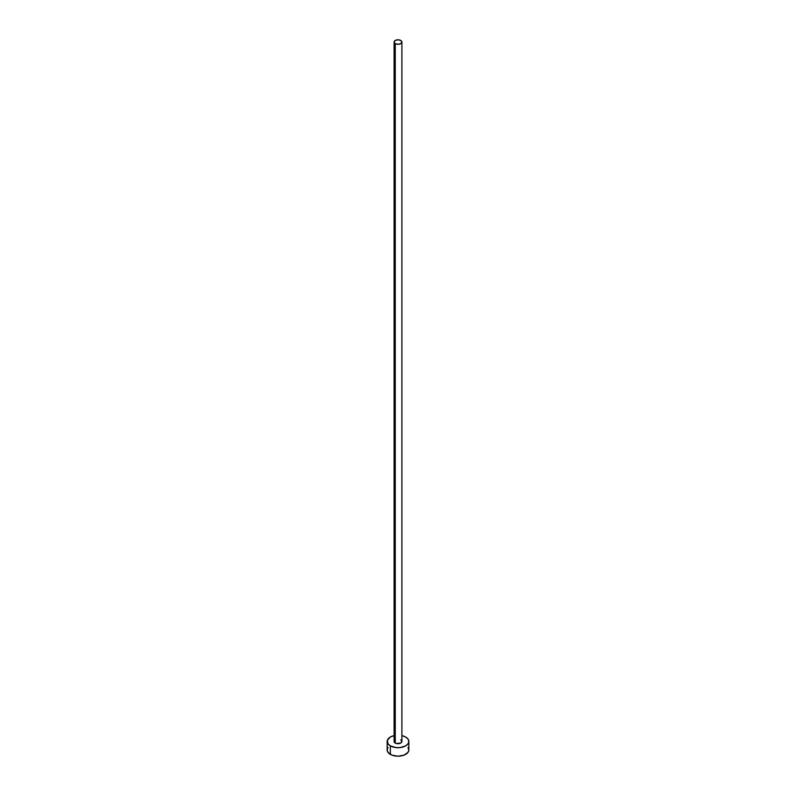 <?xml version="1.0" encoding="UTF-8"?>
<svg xmlns="http://www.w3.org/2000/svg" width="796" height="796" viewBox="0 0 796 796"><rect width="100%" height="100%" fill="white"/><g stroke="black" fill="none" stroke-linecap="round" stroke-linejoin="round"><path stroke-width="1.19" d="M394.1 42.049L395.244 43.641L398 44.307L400.756 43.641L401.9 42.049L400.756 40.457L398 39.8L395.244 40.457L394.1 42.049L394.1 741.444A3.9 2.249 0 0 0 395.244 743.046L395.244 43.641A3.9 2.249 180 0 1 394.1 42.049A3.9 2.249 180 0 1 396.507 39.969A3.9 2.249 180 0 1 400.756 40.457A3.9 2.249 180 0 1 401.9 42.049A3.9 2.249 180 0 1 399.493 44.138A3.9 2.249 180 0 1 395.244 43.641L395.244 743.046A3.9 2.249 0 0 0 399.493 743.534A3.9 2.249 0 0 0 401.9 741.444L400.756 743.046L396.507 743.534L394.398 742.31L394.398 740.588M387.99 747.553L387.164 749.941A10.836 6.259 0 0 0 390.339 754.369L390.339 745.872L395.891 747.583L400.109 747.583L405.661 745.872L408.01 743.842L408.836 741.444L408.01 739.056L405.661 737.026L401.9 735.613A10.836 6.259 180 0 1 405.661 737.026A10.836 6.259 180 0 1 408.836 741.444A10.836 6.259 180 0 1 402.149 747.225A10.836 6.259 180 0 1 390.339 745.872L390.339 754.369A10.836 6.259 0 0 0 402.149 755.722A10.836 6.259 0 0 0 408.836 749.941L408.01 747.553M390.339 745.872A10.836 6.259 180 0 1 387.164 741.444A10.836 6.259 180 0 1 394.1 735.613L390.339 737.026L387.373 740.23L387.99 743.842L390.339 745.872M400.756 739.852L401.9 741.444L401.9 42.049M387.164 741.444L387.164 749.941L387.99 752.339L391.98 755.145L398 756.2L404.02 755.145L408.01 752.339L408.836 749.941L408.836 741.444"/></g></svg>
